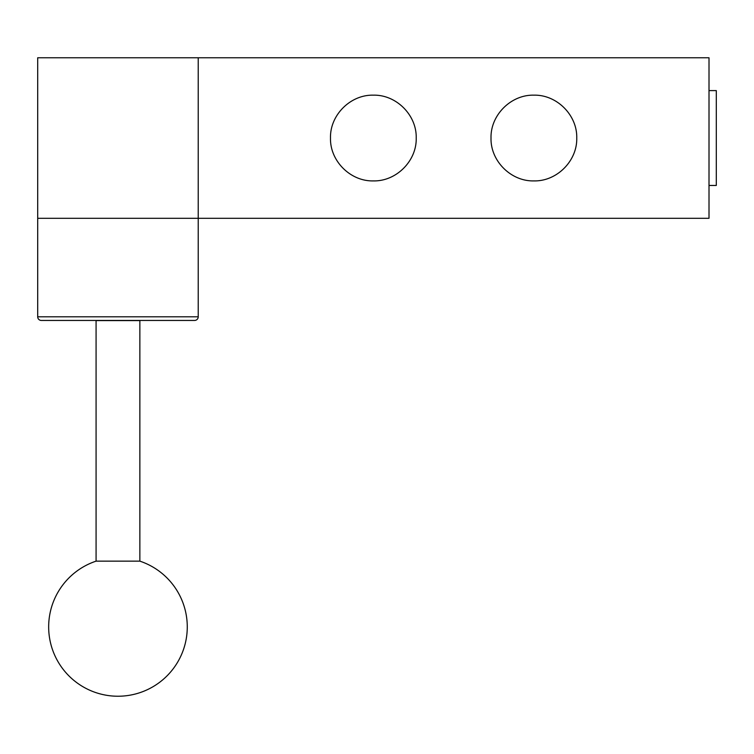 <?xml version="1.0" encoding="UTF-8"?>
<svg xmlns="http://www.w3.org/2000/svg" width="754" height="754" viewBox="0 0 754 754"><rect width="100%" height="100%" fill="white"/><g stroke="black" fill="none" stroke-linecap="round" stroke-linejoin="round"><path stroke-width="1.13" d="M139.858 561.146A69.321 69.321 0 0 1 117.963 696.234A69.321 69.321 0 0 1 96.078 561.146L139.858 561.146L139.858 320.591L96.078 320.591L96.078 561.146M41.347 320.45A3.647 3.647 0 0 1 37.7 316.803L198.227 316.803A3.647 3.647 0 0 1 194.579 320.45L41.347 320.45L194.579 320.45M198.227 316.803L198.227 218.292L37.7 218.292L37.7 316.803M373.353 95.164C350.44 94.57 329.894 115.126 330.488 138.029C329.894 160.941 350.44 181.488 373.353 180.903C396.255 181.488 416.811 160.941 416.217 138.029C416.811 115.126 396.255 94.57 373.353 95.164M533.879 95.164C510.976 94.57 490.42 115.126 491.014 138.029C490.42 160.941 510.976 181.488 533.879 180.903C556.791 181.488 577.338 160.941 576.753 138.029C577.338 115.126 556.791 94.57 533.879 95.164M709.005 90.603L716.3 90.603L716.3 185.456L709.005 185.456M709.005 218.292L198.227 218.292L198.227 57.766L709.005 57.766L709.005 218.292M198.227 57.766L37.7 57.766L37.7 218.292"/></g></svg>
